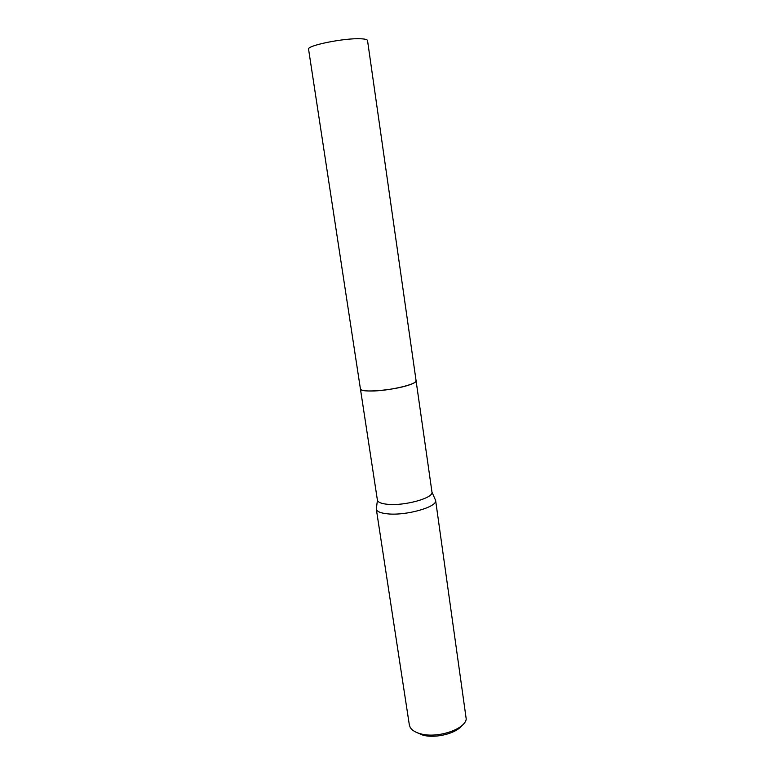 <?xml version="1.0" encoding="UTF-8"?>
<svg xmlns="http://www.w3.org/2000/svg" width="775" height="775" viewBox="0 0 775 775"><rect width="100%" height="100%" fill="white"/><g stroke="black" fill="none" stroke-linecap="round" stroke-linejoin="round"><path stroke-width="1.16" d="M361.111 389.738C362.574 390.59 365.761 391.017 370.683 391.017C386.057 391.152 413.046 385.504 415.652 381.688M360.433 388.963L377.415 500.195C377.997 502.355 381.455 503.721 387.771 504.312C404.734 506.065 433.661 497.957 431.975 492.135L416.078 380.748M376.505 507.615L376.321 509.175C376.941 511.597 380.699 513.147 387.577 513.844C406.052 515.898 437.565 506.927 435.618 500.417L434.978 498.974M376.301 509.068L409.345 724.945L410.217 727.396C411.961 730.321 415.507 732.482 420.844 733.867C437.381 738.527 464.797 729.459 466.24 719.123L435.608 500.311M416.223 732.288L422.976 735.175C435.579 738.643 456.204 733.479 461.9 725.545M370.673 391.017C388.808 391.21 420.05 383.644 415.884 380.234M360.772 38.779C365.083 38.963 367.34 39.554 367.534 40.552L416.078 380.67C416.175 381.755 414.305 383.024 410.469 384.478C396.141 390.164 359.59 393.312 360.414 388.885L308.576 49.251C306.396 45.589 344.555 37.849 360.772 38.779M377.415 500.195L376.321 509.175M431.975 492.135L435.618 500.417"/></g></svg>
